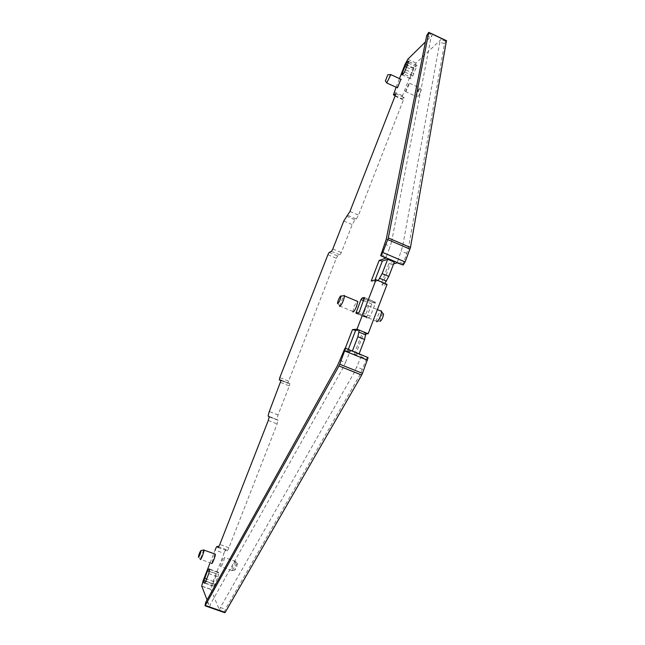 <?xml version="1.0" encoding="UTF-8"?>
<svg xmlns="http://www.w3.org/2000/svg" width="645" height="645" viewBox="0 0 645 645"><rect width="100%" height="100%" fill="white"/><g stroke="black" fill="none" stroke-linecap="round" stroke-linejoin="round"><path stroke-width="0.48" stroke-dasharray="3.23 2.42" d="M203.578 550.04L200.264 559.425M214.906 554.015L211.568 563.456M386.291 239.102L391.62 241.681L430.997 37.781L432.182 35.29L425.434 41.925M396.086 87.252L399.473 78.593M210.068 562.924L215.075 550.112L224.057 553.337L212.197 583.749L210.802 589.28L219.574 610.226L224.533 612.016L224.823 612.702M339.939 360.321L345.551 362.425L343.172 367.569L210.544 604.067L209.714 606.784L207.069 599.939M345.551 362.417L350.461 350.469M350.316 350.412L344.462 350.428L345.349 348.123M380.864 254.17L386.282 256.581L385.968 258.073M386.282 256.581L389.322 248.688M391.62 241.681L389.314 248.688M352.871 311.882L353.936 306.673L356.999 301.134M397.07 87.704L400.876 79.238M393.603 263.934L389.951 265.055L388.846 263.813L394.305 262.104M378.244 280.623L374.406 281.631L371.222 280.986M374.406 281.631L375.051 279.954M344.462 350.428L347.574 351.315L348.244 349.574M367.892 357.266L361.853 354.976L355.459 354.879L354.194 354L359.063 353.952M347.574 351.315L352.275 351.323L359.023 354.057M218.115 547.565L227.024 550.774L226.355 549.629C225.944 549.371 225.169 550.612 224.057 553.337M227.024 550.774C227.371 550.983 227.991 549.983 228.894 547.766L277.156 423.918L277.979 420.056L268.094 415.969M280.631 382.485L289.347 385.92L278.043 414.904L276.89 419.379M289.347 385.92L289.823 383.63L279.237 379.752M327.894 254.751L336.287 258.282L287.831 383.146M336.287 258.282L337.593 255.96L340.012 254.944L341.342 252.59L352.251 224.621L354.952 219.784L356.314 219.058L358.515 215.14L403.407 99.927L404.06 97.532L401.714 98.669L402.52 95.71L413.171 68.394L416.057 63.065L441.067 39.474L439.874 41.949L402.633 246.398L397.175 262.838M402.722 265.087L408.333 248.543L444.469 43.876L446.453 40.675M339.528 306.085L343.648 295.789M387.065 83.124L386.734 82.818L390.443 74.554M384.872 283.413L380.945 284.381L382.082 285.542L389.951 265.055M388.846 263.813L380.945 284.381M387.081 284.34L382.082 285.542M365.844 333.917L363.449 334.078L362.224 333.11L365.9 332.852M355.459 354.879L363.449 334.078M219.558 610.162L220.38 607.501L354.444 372.092L361.853 354.976M208.77 573.566L217.929 576.807L214.97 584.394L214.059 586.168L212.874 586.031L213.003 583.765L205.787 581.21M217.929 576.807L218.599 574.534L209.456 571.285M213.003 583.765L217.494 572.252L218.711 572.357L218.599 574.534M410.414 76.916L414.042 68.128C415.678 65.516 416.662 64.597 417.001 65.363L412.945 75.763C411.3 78.368 410.325 79.254 410.026 78.432L410.414 76.916L403.415 73.699M405.81 91.638L405.382 91.509L409.14 83.108L409.575 83.237L405.81 91.638M366.949 317.929L366.868 316.631L371.738 303.964L372.883 302.481L375.213 302.045L375.301 303.327L370.375 316.155L359.45 311.648M356.137 313.47L366.94 317.929L369.222 317.638L370.375 316.155M220.646 566.697L220.598 566.512C220.219 564.786 223.815 555.869 224.339 557.224L224.395 557.417C224.774 559.134 221.146 568.124 220.646 566.697M368.029 305.295L368.448 305.883L367.303 310.608C365.917 314.002 364.739 315.921 363.764 316.373L363.369 315.784L364.514 311.051C365.884 307.697 367.053 305.778 368.029 305.295M360.765 356.701L366.505 358.975L360.12 374.527L225.347 609.348L224.533 612.016M366.505 358.975L367.602 357.257M354.194 354L362.224 333.11M416.114 96.355L415.654 96.21L419.419 87.833L419.887 87.97L416.114 96.355M235.546 561.247C234.965 559.868 231.378 568.769 231.813 570.511L231.869 570.696C233.458 569.519 234.707 566.52 235.635 561.698L235.546 561.247M376.632 321.678L376.478 321.194C376.914 317.388 378.325 313.978 380.711 310.971M418.75 96.081L421.08 90.074L418.75 96.081M237.352 563.472C235.981 564.794 235.119 567.011 234.756 570.14L234.756 570.148C235.885 569.309 236.763 567.197 237.408 563.794L237.352 563.472M380.284 321.299L380.018 321.097C380.163 318.38 381.187 315.873 383.065 313.575M426.7 35.531L430.997 37.781M384.807 243.947L390.144 246.535M345.043 348.115L350.582 350.412M349.509 352.146L343.978 349.856M343.172 367.569L337.569 365.473M205.658 602.47L210.544 604.067M209.714 606.784L204.828 605.195M201.764 586.232L210.842 589.425M224.549 612.073L219.574 610.226M212.197 583.749L203.167 580.556M226.355 549.629L218.695 546.863M228.894 547.766L219.8 544.493M268.264 420.484L277.156 423.918M277.979 420.056L269.118 416.63M268.223 416.251L277.028 419.661M278.043 414.904L269.279 411.502M289.823 383.63L281.147 380.211M281.188 380.631L287.912 383.283M288.38 381.034L279.801 377.647M329.184 252.413L337.593 255.96M331.514 251.365L340.012 254.944M332.828 248.994L341.342 252.59M343.785 220.993L352.251 224.621M346.462 216.139L354.952 219.784M347.776 215.382L356.314 219.058M349.953 211.455L358.515 215.14M395.03 96.105L403.407 99.927M395.691 93.751L403.722 97.419M395.2 95.654L402.117 98.806M394.248 91.937L402.52 95.71M404.947 64.589L413.171 68.394M407.801 59.235L416.057 63.065M427.885 33.04L432.182 35.29M428.603 32.323L446.421 40.7M445.663 41.401L441.067 39.474M403.004 263.587L397.344 261.289M220.38 607.501L225.347 609.348M444.469 43.876L439.874 41.949M408.333 248.543L402.633 246.406M406.906 253.396L401.19 251.252M362.506 369.408L356.83 366.973M354.444 372.092L360.12 374.527M413.977 73.659L405.624 69.805M412.945 75.763L404.6 71.918M408.277 63.017L416.614 66.878M410.026 78.432L402.27 74.86M417.001 65.363L408.664 61.509M414.042 68.128L407.463 65.081M406.616 67.257L413.026 70.216M366.868 316.631L358.37 313.123M358.322 313.139L369.222 317.638M371.738 303.964L363.885 300.707M372.883 302.481L364.369 298.941M375.301 303.327L364.409 298.796M364.481 297.587L375.213 302.045M214.97 584.394L205.803 581.161M214.059 586.168L204.9 582.935M213.672 581.5L206.642 579.008M217.494 572.252L209.633 569.454M209.423 571.462L216.599 574.01M198.41 556.909L200.216 559.038M211.52 563.27L200.224 559.239M380.518 255.517L385.944 257.919M209.706 606.727L204.812 605.139M210.802 589.28L201.732 586.079M278.084 420.29L269.223 416.855M289.903 383.775L281.204 380.34M395.691 93.71L404.06 97.532M395.183 95.694L401.714 98.669M339.52 305.948L352.75 311.406M402.682 264.95L397.022 262.644M337.488 303.094L339.536 305.609M405.382 91.509L415.654 96.21M409.575 83.237L419.887 87.97M231.813 570.511L220.598 566.512M235.61 561.44L224.395 557.417M368.448 305.883L377.389 309.592M363.369 315.784L376.478 321.194M418.444 96.081L415.678 96.347M421.411 90.308L419.887 88.163M234.756 570.14L231.869 570.688M237.408 563.794L235.635 561.698M380.018 321.097L376.543 321.508M417.009 65.435L408.672 61.581M410.018 78.368L402.335 74.828M366.739 317.622L356.524 313.414M375.43 302.36L364.546 297.837M212.874 586.031L204.699 583.153M218.711 572.357L209.609 569.116"/><path stroke-width="0.97" d="M201.071 550.467L201.079 550.499C200.522 553.636 199.644 555.861 198.434 557.175L198.41 556.909C199.16 553.563 200.047 551.41 201.071 550.467M200.264 559.425C200.651 560.811 204.296 551.798 204.03 550.112L203.578 550.04M211.568 563.456C212.02 564.867 215.656 555.869 215.325 554.168L214.906 554.015M425.434 41.925L407.801 59.235L404.947 64.589L399.473 78.593M281.147 380.211L279.301 379.889L279.801 377.647L327.894 254.751L329.184 252.413L331.514 251.365L332.828 248.994L343.785 220.993L349.953 211.455L395.03 96.105L395.691 93.71L393.426 94.896L396.086 87.252M281.131 380.203L269.279 411.502L268.094 415.969L269.223 416.855L268.264 420.484L219.8 544.493L218.115 547.565M215.075 550.112C216.196 547.379 216.946 546.13 217.341 546.38L217.962 547.508M207.069 599.939L201.732 586.079L203.167 580.556L210.068 562.924M345.349 348.123L352.493 329.595L355.621 330.409L359.209 330.111L365.9 332.852L364.61 339.488L359.063 353.952M385.968 258.073L379.131 260.475L371.222 280.986L376.027 279.696L356.975 329.2L352.493 329.595M356.999 301.134L357.798 301.465L356.612 306.19C355.226 309.584 354.057 311.519 353.121 311.986L352.871 311.882M404.6 71.918C402.972 74.53 402.029 75.433 401.754 74.618L405.786 64.306C407.398 61.686 408.358 60.751 408.664 61.509L404.6 71.918M356.524 313.414L358.322 313.139L359.45 311.648L364.481 297.587M355.943 313.172L360.982 299.498L362.103 297.998L364.336 297.53M203.941 580.565L207.553 570.793L208.448 569.035L209.609 569.116L208.77 573.566L205.803 581.161L204.9 582.935L203.772 582.822L203.941 580.565L205.787 581.21M400.876 79.238L397.481 87.833L387.065 83.124M380.663 255.71L386.291 239.102L426.7 35.531L428.764 32.347L388.298 237.965L382.832 252.485L380.663 255.71L386.089 258.121M379.131 260.475L382.332 261.048L387.669 259.282L394.305 262.104L388.814 276.423L384.872 283.413L387.081 284.34L368.126 333.763L365.9 332.852M446.453 40.675L410.478 247.478L405.084 261.959L403.173 265.047L397.175 262.838L393.603 263.934M375.051 279.954L382.332 261.048M376.027 279.696L384.872 283.413M356.975 329.2L359.209 330.111L357.878 336.746L364.61 339.488M348.244 349.574L355.621 330.409M362.474 373.35L368.11 357.612L345.043 348.115L337.569 365.473L205.658 602.47L205.054 605.808L338.972 365.965L361.676 375.076L362.474 373.35L339.77 364.231L338.972 365.965M343.648 295.789L344.172 295.394L344.527 295.966C343.632 300.602 342.076 304.118 339.859 306.52L339.528 306.085M390.443 74.554L390.854 74.635L386.726 82.971M387.669 259.282L382.154 273.617L378.244 280.623M368.126 333.763L365.844 333.917M352.315 351.219L357.878 336.746M345.494 348.453L339.77 364.231M368.11 357.612L345.406 348.155M205.142 605.84L224.823 612.702L225.194 612.395L361.676 375.076M337.714 303.731L337.488 303.094C338.238 299.78 339.334 297.369 340.762 295.878L340.987 296.087C340.495 299.224 339.407 301.771 337.714 303.731M387.798 74.788L385.428 80.827L387.798 74.788M380.711 310.971L381.147 310.737L381.606 311.769C380.655 316.55 379.091 319.896 376.914 321.799L376.632 321.678M383.065 313.575L383.598 314.236C382.928 317.606 381.824 319.96 380.284 321.299M380.969 255.605L403.173 265.047M218.695 546.863L217.341 546.38M279.301 379.889L281.188 380.631M393.813 95.025L395.2 95.654M382.154 273.617L388.814 276.423M382.832 252.485L405.084 261.959M379.792 278.342L386.436 281.131M359.088 332.167L365.804 334.916M367.513 360.184L344.857 351.017M225.194 612.395L205.4 605.494M428.74 32.508L446.582 40.901M388.298 237.965L410.478 247.478M387.798 239.593L410.002 249.107M402.27 74.86L401.754 74.618M403.415 73.699L402.149 73.111M407.463 65.081L405.786 64.306M404.77 66.403L406.616 67.257M358.37 313.123L356.088 312.18M363.885 300.707L360.982 299.498M364.369 298.941L362.103 297.998M206.642 579.008L204.618 578.299M209.633 569.454L208.448 569.035M207.553 570.793L209.423 571.462M201.079 550.499L204.005 549.967M215.325 554.168L204.03 550.112M393.781 95.057L395.183 95.694M344.527 295.966L357.798 301.465M390.854 74.635L401.238 79.4M428.764 32.347L446.598 40.74M340.987 296.087L344.503 295.692M388.064 74.78L390.846 74.514M385.347 80.899L386.734 82.818M377.389 309.592L381.598 311.342M383.598 314.236L381.606 311.769M402.335 74.828L401.746 74.554M204.699 583.153L203.772 582.822"/></g></svg>

